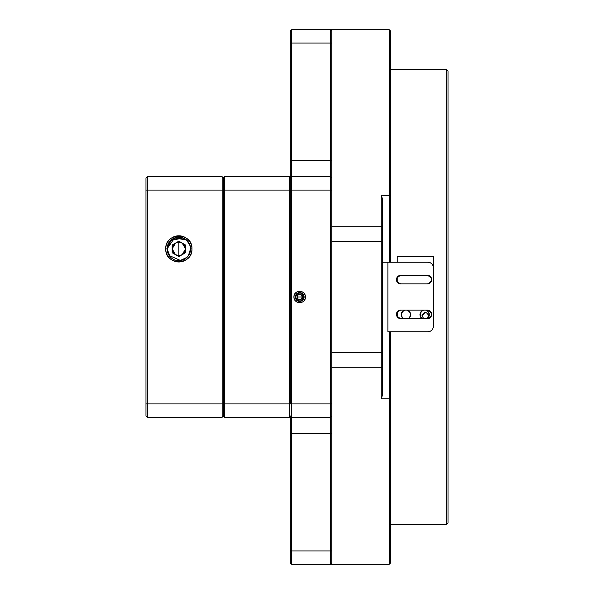 <?xml version="1.0" encoding="UTF-8"?>
<svg xmlns="http://www.w3.org/2000/svg" width="594" height="594" viewBox="0 0 594 594"><rect width="100%" height="100%" fill="white"/><g stroke="black" fill="none" stroke-linecap="round" stroke-linejoin="round"><path stroke-width="0.89" d="M446.688 524.205L448.024 522.869L448.024 71.132L446.688 69.795L446.688 524.205L390.555 524.205L446.688 524.205L446.688 69.795L448.024 71.132L448.024 297M425.675 312.392L421.963 315.711L423.715 318.651M426.893 318.651L428.645 315.711L426.856 318.651M297 297L297 295.456L297 298.544L297 297L302.346 297A2.673 2.673 0 0 0 301.01 294.683L299.673 293.911L297 295.456L298.359 294.669L299.673 293.911L298.359 294.669L301.01 294.683L298.359 294.669L297 297A2.673 2.673 0 0 0 298.337 299.317L300.987 299.331L302.346 297L297 297L297 298.544L298.337 299.317L297 297M298.337 299.317L297 298.544L299.673 300.089L297 298.544L297 295.456L299.673 293.911L302.346 295.456L302.346 298.544L299.673 300.089L302.346 298.544L299.673 300.089L300.987 299.331L298.337 299.317M295.478 297C298.277 302.42 301.069 302.42 303.868 297C301.069 291.58 298.277 291.58 295.478 297A4.195 4.195 0 0 1 299.673 292.805A4.195 4.195 0 0 1 303.868 297L303.868 297A4.195 4.195 0 0 1 299.673 301.195A4.195 4.195 0 0 1 295.478 297L295.478 297M302.346 297L302.346 298.544L302.346 295.456L302.346 297L302.346 295.456L299.673 293.911L302.346 295.456L301.01 294.683L302.346 297M389.219 37.719L389.219 29.7L390.555 31.037L390.555 262.251L390.555 195.493L381.2 195.248L382.536 199.072L382.536 227.049L381.2 226.715L381.2 241.275L331.749 241.275L381.2 241.275L381.2 226.715L331.749 226.715L381.2 226.715L381.2 195.248L389.219 195.248L389.219 29.7L291.654 29.7L290.317 31.037L291.654 29.7L389.219 29.7L291.654 29.7L291.654 564.3L389.219 564.3L389.219 398.752L381.2 398.752L381.2 367.285L331.749 367.285L381.2 367.285L381.2 398.752L389.219 398.752L389.219 564.3L390.555 562.964L390.555 398.507L389.219 398.752L390.555 398.507L390.555 331.749L390.555 562.964L389.219 564.3L390.555 562.964M389.219 564.3L291.654 564.3L291.654 550.935L290.317 550.935L330.413 550.935L330.413 29.7L331.749 31.037L331.749 562.964L330.413 564.3L330.413 550.935L291.654 550.935L291.654 433.323L290.317 433.323L290.317 562.964L290.317 416.483L290.317 433.323L330.413 433.323L291.654 433.323L291.654 417.285L330.413 417.285L291.654 417.285L330.413 417.285L291.654 417.285L291.654 403.92L330.413 403.92L291.654 403.92L291.654 190.08L330.413 190.08L291.654 190.08L291.654 176.715L330.413 176.715L291.654 176.715L291.654 160.677L330.413 160.677L291.654 160.677L291.654 43.065L330.413 43.065L291.654 43.065L291.654 29.7L290.317 31.037L290.317 43.065L291.654 43.065L290.317 43.065L290.317 160.677L291.654 160.677L290.317 160.677L290.317 177.517L289.516 176.715L290.317 177.517L290.317 31.037M389.219 195.248L389.219 262.251L389.219 195.248L390.555 195.493L390.555 31.037L389.219 29.7L390.555 31.037L389.219 29.7L389.219 195.248M389.219 331.749L389.219 398.752L389.219 331.749M331.749 96.926L331.749 31.037L330.413 29.7L389.219 29.7M331.749 163.35L331.749 154.663M331.749 137.288L331.749 114.3M291.654 564.3L290.317 562.964L291.654 564.3L330.413 564.3L331.749 562.964L331.749 497.074M331.749 479.7L331.749 473.685M331.749 433.323L330.413 433.323L330.413 550.935L331.749 550.935L331.749 415.949L330.413 417.285L331.749 415.949L330.413 417.285L331.749 415.949L331.749 403.92L330.413 403.92L331.749 403.92L331.749 190.08L330.413 190.08L331.749 190.08L331.749 178.052L330.413 176.715L331.749 178.052L331.749 160.677L330.413 160.677L331.749 160.677L331.749 43.065L330.413 43.065L331.749 43.065L331.749 31.037L330.413 29.7L330.413 433.323L331.749 433.323L331.749 439.337L331.749 430.65M293.926 297C293.622 289.523 305.68 289.686 305.42 297C305.724 304.477 293.666 304.314 293.926 297A5.747 5.747 0 0 0 299.673 302.747A5.747 5.747 0 0 0 305.42 297L304.083 297A4.41 4.41 0 0 1 299.673 301.41A4.41 4.41 0 0 1 295.263 297L293.926 297L295.263 297A4.41 4.41 0 0 1 299.673 292.59A4.41 4.41 0 0 1 304.083 297L305.42 297A5.747 5.747 0 0 0 299.673 291.253A5.747 5.747 0 0 0 293.926 297M290.317 178.052L291.654 176.715L290.317 178.052M290.317 190.08L291.654 190.08L289.516 190.08L289.516 417.285L290.317 416.483L289.516 417.285L224.294 417.285L289.516 417.285L289.516 403.92L291.654 403.92L224.294 403.92L224.294 417.285L224.294 403.92L289.516 403.92L289.516 190.08L290.317 190.08L290.317 177.517L290.317 403.92L290.317 190.08M290.317 415.949L291.654 417.285L290.317 415.949M292.991 29.7L330.413 29.7L331.749 31.037L331.749 43.065M330.413 564.3L331.749 562.964L330.413 564.3L331.749 562.964L331.749 550.935L330.413 550.935L330.413 564.3L292.991 564.3M331.749 503.088L331.749 508.167M331.749 540.243L331.749 550.935M330.413 29.7L330.413 43.065L330.413 29.7M382.536 227.049L382.536 394.928L381.2 398.752L382.536 394.928L382.536 366.951L381.2 367.285L382.536 366.951L382.536 394.928L382.536 199.072L381.2 195.248L381.2 226.715L382.536 227.049M381.2 241.275L382.536 242.515L381.2 241.275L381.2 352.725L382.536 351.485L381.2 352.725L381.2 367.285L381.2 352.725L331.749 352.725L381.2 352.725L381.2 241.275M290.317 540.243L290.317 508.167L290.317 540.243M290.317 416.483L290.317 508.167M289.516 176.715L224.294 176.715L289.516 176.715L289.516 190.08L224.294 190.08L224.294 403.92L224.294 190.08L289.516 190.08L289.516 176.715L290.317 177.517M224.294 176.715L224.294 190.08L224.294 176.715L223.493 177.517L223.493 190.08L224.294 190.08L223.493 190.08L223.493 403.92L224.294 403.92L223.493 403.92L223.493 416.483L224.294 417.285L223.493 416.483L223.493 403.92L222.156 403.92L222.156 417.285L223.493 415.949L222.156 417.285L147.312 417.285L222.156 417.285L222.156 403.92L223.493 403.92L223.493 190.08L222.156 190.08L222.156 403.92L147.312 403.92L147.312 417.285L147.312 403.92L222.156 403.92L222.156 190.08L223.493 190.08L223.493 177.517L224.294 176.715M224.294 417.285L223.493 416.483M224.294 190.08L223.493 190.08M223.493 178.052L222.156 176.715L222.156 190.08L147.312 190.08L147.312 403.92L147.312 190.08L222.156 190.08L222.156 176.715L223.493 178.052M223.374 177.933L222.156 176.715L223.374 177.933M171.146 239.998L167.092 248.886L165.756 248.886A13.098 13.098 0 0 0 178.853 261.984A13.098 13.098 0 0 0 191.951 248.886C192.76 265.778 164.946 265.785 165.756 248.886C164.946 231.994 192.76 231.987 191.951 248.886L190.615 248.886L189.538 243.971M222.156 176.715L147.312 176.715L147.312 190.08L147.312 176.715L222.156 176.715M145.976 415.949L145.976 178.052L147.312 176.715L145.976 178.052L147.312 176.715L145.976 178.052L145.976 190.08L147.312 190.08L145.976 190.08L145.976 403.92L147.312 403.92L145.976 403.92L145.976 415.949L147.312 417.285M187.689 241.119L182.841 237.823M182.492 237.704L178.95 237.125M167.478 251.863L168.028 253.482M169.142 255.517L180.598 260.514M185.09 258.858L187.37 256.994M170.233 256.883L167.092 248.886A11.761 11.761 0 0 0 178.853 260.647A11.761 11.761 0 0 0 190.615 248.886A11.761 11.761 0 0 0 178.853 237.125A11.761 11.761 0 0 0 167.092 248.886L174.539 237.942L186.583 240.021M190.615 248.596L190.615 248.886A11.761 11.761 0 0 1 178.853 260.647A11.761 11.761 0 0 1 167.092 248.886A11.761 11.761 0 0 1 178.853 237.125A11.761 11.761 0 0 1 190.615 248.886L189.597 253.668M187.088 257.284L180.064 260.58M189.389 254.113L190.615 248.886L191.951 248.886A13.098 13.098 0 0 0 178.853 235.788A13.098 13.098 0 0 0 165.756 248.886L167.092 248.886L169.297 242.033M387.882 331.749L427.977 331.749L387.882 331.749L387.882 262.251L427.977 262.251L397.238 262.251L397.238 256.415L397.238 262.251L427.977 262.251L382.536 262.251L387.882 262.251L387.882 331.749L427.977 331.749C431.237 331.445 433.019 329.663 433.323 326.403L433.323 267.597C433.019 264.337 431.237 262.555 427.977 262.251A5.346 5.346 0 0 1 433.323 267.597L433.323 326.403A5.346 5.346 0 0 1 427.977 331.749M431.719 279.626A4.277 4.277 0 0 1 427.442 283.902C432.959 281.051 432.959 278.2 427.442 275.349C432.959 278.2 432.959 281.051 427.442 283.902L400.712 283.902C395.196 281.051 395.196 278.2 400.712 275.349L427.442 275.349L400.712 275.349A4.277 4.277 0 0 0 396.436 279.626A4.277 4.277 0 0 0 400.712 283.902L427.442 283.902A4.277 4.277 0 0 0 431.719 279.626A4.277 4.277 0 0 0 427.442 275.349A4.277 4.277 0 0 1 429.358 275.802M427.442 310.098C432.959 312.949 432.959 315.8 427.442 318.651L400.712 318.651C395.196 315.8 395.196 312.949 400.712 310.098L427.442 310.098L400.712 310.098A4.277 4.277 0 0 0 396.436 314.375A4.277 4.277 0 0 0 400.712 318.651L427.442 318.651A4.277 4.277 0 0 0 431.719 314.375A4.277 4.277 0 0 0 427.442 310.098C432.959 312.949 432.959 315.8 427.442 318.651M433.323 256.415L433.323 267.597L433.323 256.415L397.238 256.415L433.323 256.415M433.323 286.754L433.323 266.572L433.323 286.754M397.238 282.113L397.238 277.131L397.238 282.113A4.277 4.277 0 0 1 397.238 277.131L396.436 279.626M396.458 280.093L396.592 280.762M397.549 311.494L397.238 316.862L397.238 311.88L396.436 314.375A4.277 4.277 0 0 1 400.712 310.098L397.95 311.108M396.458 314.842L396.592 315.511M396.74 315.956A4.277 4.277 0 0 1 396.443 314.679M397.549 276.745L397.238 277.131A4.277 4.277 0 0 1 400.712 275.349L397.95 276.358M431.415 278.044A4.277 4.277 0 0 1 431.712 279.321M420.886 311.895L420.797 317.367L420.886 311.895M428.89 312.748L428.831 316.758L428.89 312.748M422.616 310.469L420.181 313.261M425.534 310.098A4.678 4.678 0 0 1 427.123 318.651A4.678 4.678 0 0 0 425.534 310.098C429.87 312.244 430.398 315.095 427.123 318.651L428.942 316.513M429.232 315.562L429.306 314.375M403.905 310.469L401.47 313.261M406.823 310.098A4.678 4.678 0 0 1 408.412 318.651A4.678 4.678 0 0 0 406.823 310.098C411.159 312.244 411.687 315.095 408.412 318.651L410.231 316.513M410.521 315.562L410.595 314.375M398.797 318.198L400.712 318.651M403.437 318.651C400.163 315.095 400.69 312.244 405.026 310.098A4.678 4.678 0 0 0 403.437 318.651M422.148 318.651C418.874 315.095 419.401 312.244 423.737 310.098A4.678 4.678 0 0 0 422.148 318.651M398.797 283.449L400.712 283.902M401.329 313.832A4.678 4.678 0 0 1 405.026 310.098M420.04 313.832A4.678 4.678 0 0 1 423.737 310.098M390.555 69.795L446.688 69.795L390.555 69.795M423.745 318.651L421.963 315.711C424.198 311.412 426.425 311.412 428.645 315.711M290.317 546.926L290.317 433.323M290.317 562.964L290.317 550.935M304.083 297A4.41 4.41 0 0 0 299.673 292.59A4.41 4.41 0 0 0 295.263 297A4.41 4.41 0 0 0 299.673 301.41A4.41 4.41 0 0 0 304.083 297M167.248 250.779L167.107 249.473M170.456 240.652L176.737 237.318M177.881 237.162L184.185 238.409M186.419 239.887L190.169 245.686M190.615 248.648L188.261 255.947M186.687 257.655L180.97 260.454M178.697 260.64L177.94 260.603M170.745 257.402L167.523 252.042M167.159 250.141L167.486 251.908M185.536 245.025L185.536 252.747L178.853 256.601L172.171 252.747L172.171 245.025L178.853 241.171L185.536 245.025L178.853 241.171L172.171 245.025L172.171 252.747L178.853 256.601L185.536 252.747L178.853 256.601L172.171 252.747L172.171 245.025L178.853 241.171L185.536 245.025L185.536 252.747L185.536 245.025L182.195 243.102A6.683 6.683 0 0 0 178.853 242.204L178.853 255.569A6.683 6.683 0 0 0 182.195 254.67L185.536 252.747L185.536 248.886L182.195 254.67A6.683 6.683 0 0 0 182.195 243.102L178.853 241.171L175.512 243.102A6.683 6.683 0 0 0 178.853 255.569L178.853 242.204A6.683 6.683 0 0 0 175.512 243.102L172.171 245.025L172.171 252.747L178.853 256.601L182.195 254.67L178.853 255.569L175.512 254.67L172.171 248.886L175.512 243.102L178.853 242.204L182.195 243.102L185.536 248.886L185.536 245.025M167.976 253.356L169.542 256.073M180.591 260.521L185.35 258.687M189.88 244.787L187.585 241.008M183.138 237.934L170.515 240.592M167.114 248.173L167.092 248.886"/></g></svg>
